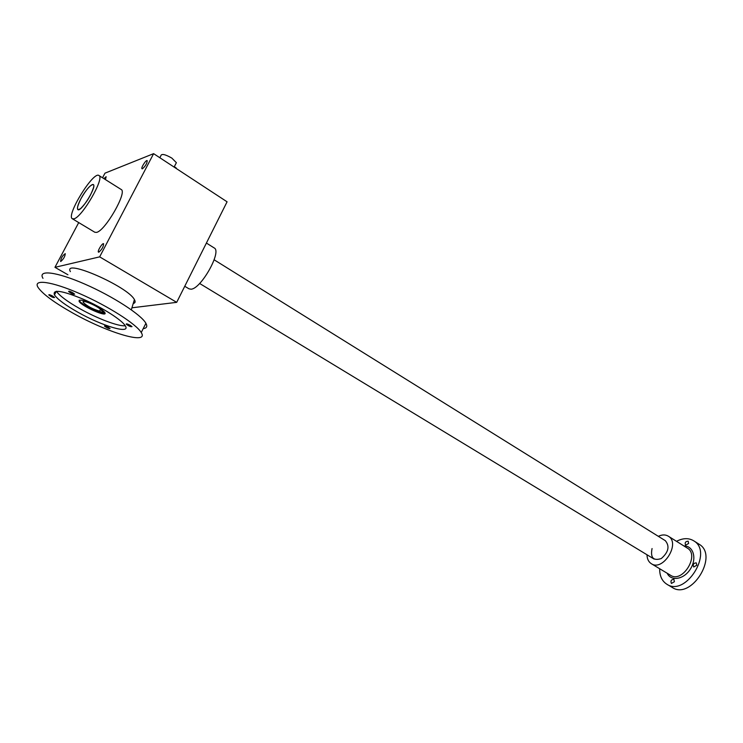 <?xml version="1.0" encoding="UTF-8"?>
<svg xmlns="http://www.w3.org/2000/svg" width="743" height="743" viewBox="0 0 743 743"><rect width="100%" height="100%" fill="white"/><g stroke="black" fill="none" stroke-linecap="round" stroke-linejoin="round"><path stroke-width="1.11" d="M227.079 201.808L153.615 153.652L99.655 256.864L176.695 302.345L227.079 201.808M78.721 222.584L54.954 267.322L67.919 274.761M153.615 153.652L104.977 173.165L102.525 177.772M176.695 302.345L131.929 307.797M98.81 252.183L98.485 252.146C97.045 251.496 102.395 242.682 103.593 243.732C103.509 246.704 101.912 249.518 98.81 252.183M142.461 168.791L142.024 168.782C140.668 168.104 146.083 159.55 147.198 160.618C147.095 163.349 145.517 166.07 142.461 168.791M103.862 178.608L106.138 176.723L105.441 179.602M60.824 261.452L60.573 261.425C61 258.127 62.561 255.527 65.245 253.642C65.068 256.372 63.601 258.973 60.824 261.452M121.1 189.446L121.202 189.502C127.517 192.01 105.172 230.952 96.562 232.383L94.825 232.262L72.424 218.804M99.655 256.864L54.954 267.322M80.894 198.808C76.418 208.012 76.334 211.253 80.653 208.532C86.504 202.644 90.795 195.697 93.507 187.682C95.652 179.704 86.606 187.793 80.894 198.808C77.82 204.771 76.808 208.384 77.876 209.628C80.913 212.591 97.147 186.27 93.321 184.589C90.47 184.645 86.327 189.381 80.894 198.808M73.994 218.813L72.34 218.748C65.793 215.665 93.59 170.584 98.986 175.543C104.921 177.791 82.25 217.114 73.994 218.813M214.142 247.911L214.263 247.986C222.046 251.487 201.056 288.888 191.09 289.194L189.019 288.832L184.747 286.269M176.23 167.983L176.332 168.54M159.838 157.739L160.804 155.881C161.352 153.476 165.03 154.21 171.819 158.083L176.379 162.689L175.692 164.017M659.663 568.72C659.58 575.834 661.929 580.98 666.712 584.147C685.538 597.391 713.772 552.188 693.748 540.83C688.715 537.802 682.966 537.969 676.501 541.322M666.991 584.314L672.136 587.379C691.027 600.65 719.159 555.606 699.089 544.21L698.782 544.015M674.393 581.723L671.421 583.441C670.381 580.915 671.208 579.54 673.901 579.326L674.393 581.723M688.612 543.477L685.585 545.204C684.628 542.696 685.492 541.359 688.176 541.201L688.612 543.477M696.776 565.256L693.711 566.993C692.68 564.42 693.544 563.045 696.293 562.888L696.776 565.256M646.995 554.761C647.088 558.866 648.509 561.829 651.249 563.649C662.923 571.915 680.82 543.235 668.366 536.223C665.477 534.477 662.134 534.514 658.335 536.325M652.057 548.538C650.274 557.761 653.348 561.095 661.289 558.55C668.57 552.151 669.898 546.179 665.301 540.663M133.238 303.488C135.272 303.023 135.663 301.732 134.409 299.605C127.935 286.51 62.477 257.914 70.371 271.632M105.042 313.137C102.655 315.06 81.386 304.788 79.408 300.729L79.185 300.163M101.94 312.469L99.581 311.141C92.541 309.042 87.107 306.144 83.281 302.429C80.615 298.528 99.571 306.813 101.289 310.305L103.797 312.246L101.94 312.469L102.441 311.484M96.59 306.385C101.048 308.949 103.788 311.02 104.828 312.58C108.506 318.097 81.684 306.376 79.083 301.333C79.25 298.77 85.083 300.451 96.59 306.385M99.581 311.141L100.491 309.376M72.638 292.658L74.625 294.144C73.39 294.534 71.384 293.652 68.607 291.507C68.616 290.894 69.963 291.275 72.638 292.658M130.239 325.295L132.031 326.632C130.805 326.994 128.864 326.158 126.217 324.143C126.273 323.558 127.62 323.939 130.239 325.295M52.623 296.058L54.583 297.506C53.366 297.804 51.434 296.949 48.797 294.934C48.815 294.386 50.087 294.757 52.623 296.058M108.302 327.226L110.075 328.536C108.877 328.815 107.011 328.007 104.484 326.103C104.54 325.573 105.812 325.954 108.302 327.226M56.412 291.256C59.561 295.788 67.334 301.574 79.752 308.633C97.296 318.552 118.555 326.595 125.27 325.778M77.885 312.218C102.404 326.158 131.13 334.619 125.316 325.852C122.038 320.094 102.339 307.518 83.077 299.132C61.957 290.485 52.419 289.064 54.453 294.887C57.592 299.383 65.403 305.15 77.885 312.218M72.545 312.896C107.949 332.957 149.51 345.281 141.235 332.548C136.591 324.282 107.995 305.94 79.752 293.643C51.434 281.235 32.46 278.783 38.116 287.495C42.825 294.144 54.304 302.605 72.545 312.896M143.204 328.657C146.715 328.211 147.616 326.428 145.907 323.307C141.384 314.837 112.945 296.336 84.758 284.067C56.505 271.678 37.466 269.43 42.983 278.337M667.186 573.252C671.059 581.741 684.173 579.419 690.535 568.813C697.129 558.355 693.275 545.613 683.95 545.984M651.425 563.761L670.502 575.249C682.297 583.58 699.98 555.253 687.405 548.158L668.366 536.223M121.202 189.502L98.986 175.543M206.405 243.054L214.263 247.986M176.379 162.689L174.113 167.082M174.494 166.85L176.249 167.992M199.616 283.464L654.128 559.089M214.142 259.799L665.422 540.737M693.748 540.83L699.089 544.21M79.083 301.333L79.408 300.729M83.764 301.5L83.281 302.429M54.453 294.887L56.366 291.256M141.235 332.548L145.907 323.307M134.409 299.605L131.316 309.803"/></g></svg>
